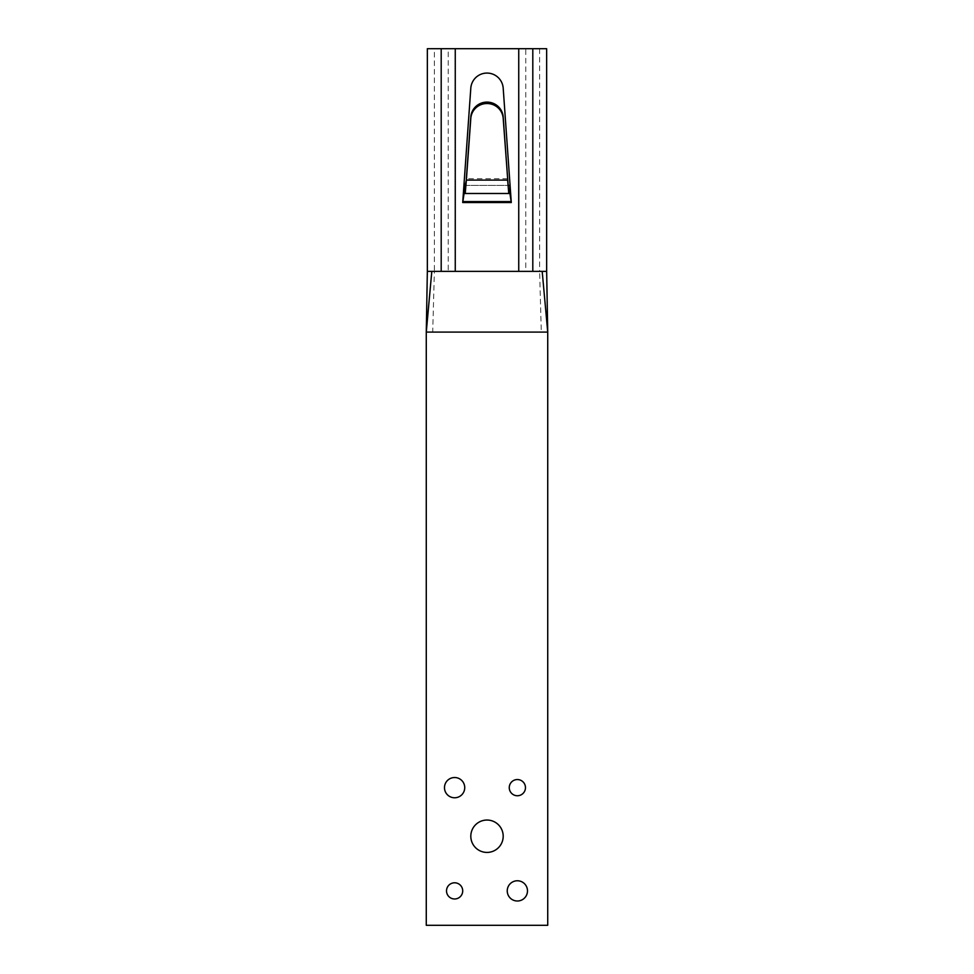 <?xml version="1.0" encoding="UTF-8"?>
<svg xmlns="http://www.w3.org/2000/svg" width="974" height="974" viewBox="0 0 974 974"><rect width="100%" height="100%" fill="white"/><g stroke="black" fill="none" stroke-linecap="round" stroke-linejoin="round"><path stroke-width="0.73" stroke-dasharray="4.87 3.65" d="M503.193 88.159A16.229 16.229 0 0 0 487 73.074A16.229 16.229 0 0 0 470.807 88.159L462.711 202.543L511.289 202.543L503.193 88.159M532.802 271.369L525.765 271.369L539.633 271.369L539.633 48.7L525.765 48.7L532.802 48.7M541.288 332.097L426.271 332.097L426.271 925.3L547.729 925.3L547.729 332.097L541.288 332.097L539.633 271.369L546.658 271.369L434.367 271.369L525.765 271.369L525.765 48.7L441.198 48.7M546.658 48.7L539.633 48.7M441.198 271.369L448.235 271.369L448.235 48.7L434.367 48.7L434.367 271.369L427.343 271.369L434.367 271.369L432.712 332.097M427.343 48.7L434.367 48.7M465.219 185.389L508.781 185.389M509.926 185.389L464.074 185.389L462.711 202.543L511.289 202.543L509.926 185.389M464.074 193.485L509.926 193.485M464.732 787.649A10.117 10.117 0 0 0 449.55 778.883A10.117 10.117 0 0 0 449.55 796.415A10.117 10.117 0 0 0 464.732 787.649M525.461 787.649A8.096 8.096 0 0 0 513.31 780.637A8.096 8.096 0 0 0 513.31 794.662A8.096 8.096 0 0 0 525.461 787.649M462.711 890.893A8.096 8.096 0 0 0 450.56 883.881A8.096 8.096 0 0 0 450.56 897.894A8.096 8.096 0 0 0 462.711 890.893M527.482 890.893A10.117 10.117 0 0 0 512.3 882.127A10.117 10.117 0 0 0 512.3 899.647A10.117 10.117 0 0 0 527.482 890.893M503.193 836.228A16.193 16.193 0 0 0 478.904 822.214A16.193 16.193 0 0 0 478.904 850.253A16.193 16.193 0 0 0 503.193 836.228M518.74 271.369L518.74 48.7M455.26 271.369L455.26 48.7M507.637 178.692L466.363 178.692M462.772 201.581L511.228 201.581"/><path stroke-width="1.46" d="M470.807 88.159A16.229 16.229 0 0 1 487 73.074A16.229 16.229 0 0 1 503.193 88.159L511.289 202.543L462.711 202.543L470.807 88.159M532.802 271.369L546.658 271.369L546.658 48.7L532.802 48.7L532.802 271.369L427.343 271.369L427.343 48.7L532.802 48.7M466.363 180.105L465.219 193.485L465.219 185.389L466.363 180.105L470.807 118.378A16.229 15.986 0 0 1 487 103.524A16.229 15.986 0 0 1 503.193 118.378L508.781 193.485L507.637 180.105L466.363 180.105M509.926 193.485L464.074 193.485L462.711 202.543L511.289 202.543L509.926 193.485L509.926 185.389L508.781 185.389M465.219 185.389L464.074 185.389L464.074 193.485M507.637 178.692L503.193 116.977A16.229 15.986 180 0 0 487 102.112A16.229 15.986 180 0 0 470.807 116.977L466.363 178.692M464.732 787.649A10.117 10.117 0 0 1 449.55 796.415A10.117 10.117 0 0 1 449.55 778.883A10.117 10.117 0 0 1 464.732 787.649M525.461 787.649A8.096 8.096 0 0 1 513.31 794.662A8.096 8.096 0 0 1 513.31 780.637A8.096 8.096 0 0 1 525.461 787.649M462.711 890.893A8.096 8.096 0 0 1 450.56 897.894A8.096 8.096 0 0 1 450.56 883.881A8.096 8.096 0 0 1 462.711 890.893M527.482 890.893A10.117 10.117 0 0 1 512.3 899.647A10.117 10.117 0 0 1 512.3 882.127A10.117 10.117 0 0 1 527.482 890.893M503.193 836.228A16.193 16.193 0 0 1 478.904 850.253A16.193 16.193 0 0 1 478.904 822.214A16.193 16.193 0 0 1 503.193 836.228M431.811 271.369L426.271 332.097L547.729 332.097L547.729 925.3L426.271 925.3L426.271 332.097L427.343 271.369L546.658 271.369L547.729 332.097L542.189 271.369M518.74 48.7L518.74 271.369M455.26 48.7L455.26 271.369M441.198 48.7L441.198 271.369M511.228 201.581L462.772 201.581M470.807 118.378L470.807 116.977M503.193 118.378L503.193 116.977"/></g></svg>
